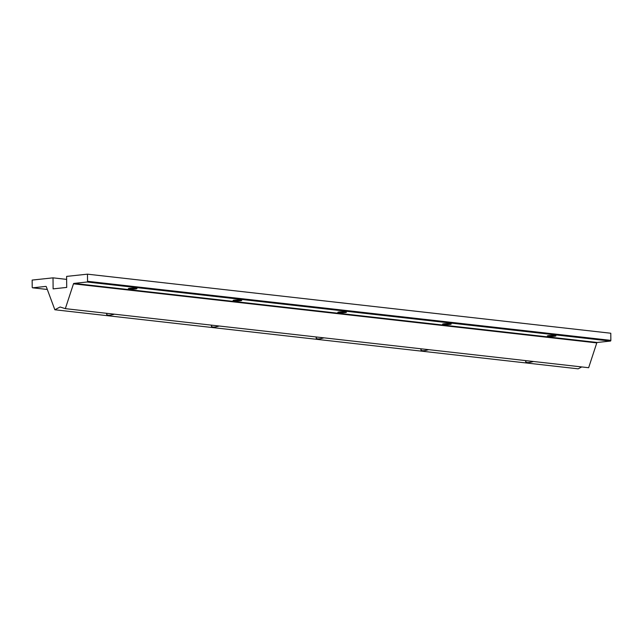 <?xml version="1.0" encoding="UTF-8"?>
<svg xmlns="http://www.w3.org/2000/svg" width="643" height="643" viewBox="0 0 643 643"><rect width="100%" height="100%" fill="white"/><g stroke="black" fill="none" stroke-linecap="round" stroke-linejoin="round"><path stroke-width="0.96" d="M548.76 335.606A4.308 0.474 -0.5 0 1 553.39 335.485A4.308 0.474 -0.5 0 1 555.946 335.895A4.308 0.474 -0.5 0 1 554.515 336.257A4.308 0.474 -0.5 0 1 549.886 336.377A4.308 0.474 -0.5 0 1 547.33 335.967A4.308 0.474 -0.5 0 1 548.76 335.606M444.008 323.783A4.308 0.474 -0.5 0 1 448.637 323.662A4.308 0.474 -0.5 0 1 451.201 324.072A4.308 0.474 -0.5 0 1 449.77 324.434A4.308 0.474 -0.5 0 1 445.141 324.554A4.308 0.474 -0.5 0 1 442.585 324.144A4.308 0.474 -0.5 0 1 444.008 323.783M339.263 311.959A4.308 0.474 -0.5 0 1 343.892 311.839A4.308 0.474 -0.5 0 1 346.448 312.249A4.308 0.474 -0.5 0 1 345.018 312.611A4.308 0.474 -0.5 0 1 340.388 312.731A4.308 0.474 -0.5 0 1 337.832 312.321A4.308 0.474 -0.5 0 1 339.263 311.959M234.51 300.136A4.308 0.474 -0.5 0 1 239.148 300.016A4.308 0.474 -0.5 0 1 241.704 300.426A4.308 0.474 -0.5 0 1 240.273 300.787A4.308 0.474 -0.5 0 1 235.643 300.908A4.308 0.474 -0.5 0 1 233.087 300.498A4.308 0.474 -0.5 0 1 234.51 300.136M129.765 288.313A4.308 0.474 -0.5 0 1 134.395 288.193A4.308 0.474 -0.5 0 1 136.951 288.603A4.308 0.474 -0.5 0 1 135.528 288.964A4.308 0.474 -0.5 0 1 130.891 289.085A4.308 0.474 -0.5 0 1 128.335 288.675A4.308 0.474 -0.5 0 1 129.765 288.313M533.441 361.487C528.948 362.837 526.328 362.885 525.58 361.623L526.167 360.667M65.337 308.648L588.642 367.716L596.784 342.896A0.651 0.482 96.4 0 1 597.218 342.478L610.368 341.071A0.651 0.482 -83.6 0 0 610.85 340.372L610.786 333.235L87.48 274.167L87.544 281.304A0.651 0.482 96.4 0 1 87.062 282.004L73.913 283.41A0.651 0.482 -83.6 0 0 73.479 283.828L65.337 308.648L60.08 307L54.856 309.765L578.161 368.833L581.738 366.936M428.696 349.663C424.203 351.014 421.583 351.062 420.835 349.8L421.414 348.844M323.943 337.84C319.45 339.191 316.83 339.239 316.083 337.977L316.669 337.02M219.199 326.017C214.706 327.367 212.086 327.416 211.338 326.154L211.917 325.189M114.446 314.194C109.953 315.544 107.333 315.592 106.585 314.331L107.172 313.366M54.856 309.765L46.296 286.73A0.651 0.482 -83.6 0 0 45.854 286.408L32.705 287.815A0.651 0.482 96.4 0 1 32.214 287.212L32.15 280.075L53.023 277.848L66.639 279.384M53.023 277.848L53.12 288.876L66.711 287.421L66.615 276.394L87.48 274.167M32.705 287.815L47.309 289.463L32.624 287.815M73.479 283.828L596.784 342.896M73.913 283.41L597.218 342.478M87.062 282.004L610.368 341.071M87.544 281.304L610.85 340.372"/></g></svg>
